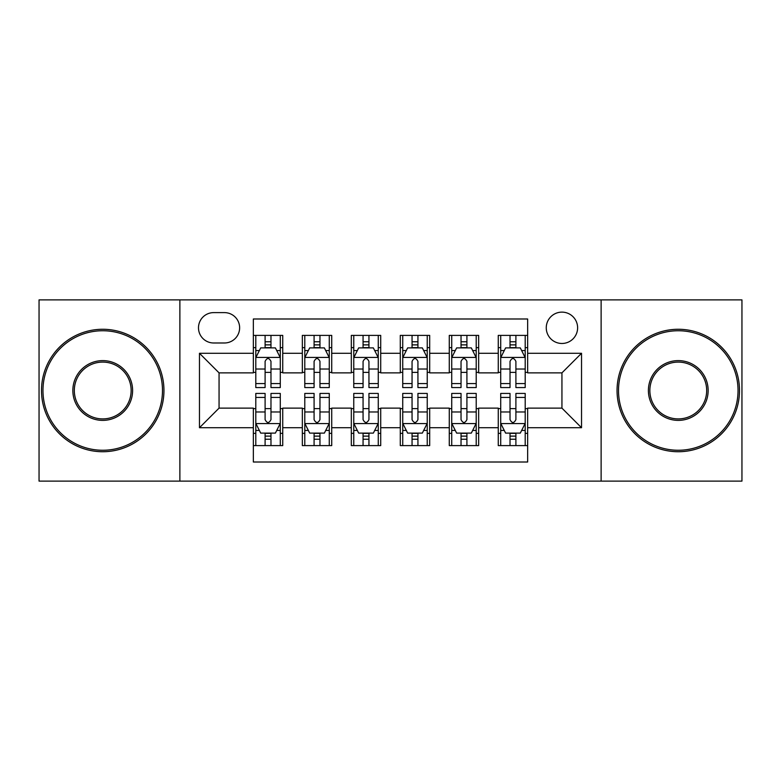 <?xml version="1.0" encoding="UTF-8"?>
<svg xmlns="http://www.w3.org/2000/svg" width="781" height="781" viewBox="0 0 781 781"><rect width="100%" height="100%" fill="white"/><g stroke="black" fill="none" stroke-linecap="round" stroke-linejoin="round"><path stroke-width="1.17" d="M561.939 312.127A15.679 15.679 0 0 0 546.261 327.805A15.679 15.679 0 0 0 561.939 343.474A15.679 15.679 0 0 0 577.618 327.805A15.679 15.679 0 0 0 561.939 312.127M601.126 481.116L741.95 481.116L741.95 299.884L601.126 299.884L601.126 481.116L179.874 481.116L179.874 299.884L39.05 299.884L39.05 481.116L179.874 481.116M527.653 335.391L498.258 335.391L498.258 353.276L478.665 353.276L478.665 372.869L498.258 372.869L498.258 353.276M478.665 353.276L478.665 335.391L449.28 335.391L449.28 353.276L429.687 353.276L429.687 372.869L449.28 372.869L449.28 353.276M429.687 353.276L429.687 335.391L400.292 335.391L400.292 353.276L380.708 353.276L380.708 372.869L400.292 372.869L400.292 353.276M380.708 353.276L380.708 335.391L351.313 335.391L351.313 353.276L331.72 353.276L331.72 372.869L351.313 372.869L351.313 353.276M331.72 353.276L331.72 335.391L302.335 335.391L302.335 372.869L282.742 372.869L282.742 335.391L253.347 335.391M253.347 445.609L282.742 445.609L282.742 408.131L302.335 408.131L302.335 445.609L331.72 445.609L331.72 408.131L351.313 408.131L351.313 427.724L331.72 427.724M351.313 427.724L351.313 445.609L380.708 445.609L380.708 408.131L400.292 408.131L400.292 427.724L380.708 427.724M400.292 427.724L400.292 445.609L429.687 445.609L429.687 408.131L449.28 408.131L449.28 427.724L429.687 427.724M449.28 427.724L449.28 445.609L478.665 445.609L478.665 408.131L498.258 408.131L498.258 427.724L478.665 427.724M213.672 342.986L224.45 342.986A15.181 15.181 0 0 0 239.63 327.805A15.181 15.181 0 0 0 224.45 312.615L213.672 312.615A15.181 15.181 0 0 0 198.491 327.805A15.181 15.181 0 0 0 213.672 342.986M601.126 299.884L179.874 299.884M527.653 353.276L527.653 318.99L253.347 318.99L253.347 372.869L219.061 372.869L219.061 408.131L253.347 408.131L253.347 462.01L527.653 462.01L527.653 408.131L561.939 408.131L561.939 372.869L527.653 372.869L527.653 353.276L581.533 353.276L581.533 427.724L527.653 427.724M253.347 427.724L199.467 427.724L199.467 353.276L253.347 353.276M498.258 427.724L498.258 445.609L527.653 445.609M253.347 347.643L255.797 347.643M265.101 347.643L270.978 347.643M280.291 347.643L282.742 347.643M253.347 372.381L255.797 372.381M265.101 372.381L270.978 372.381M280.291 372.381L282.742 372.381M253.347 408.619L255.797 408.619M265.101 408.619L270.978 408.619M280.291 408.619L282.742 408.619M253.347 433.357L255.797 433.357M265.101 433.357L270.978 433.357M280.291 433.357L282.742 433.357M302.335 372.381L304.785 372.381M314.089 372.381L319.966 372.381M329.27 372.381L331.72 372.381M302.335 347.643L304.785 347.643M314.089 347.643L319.966 347.643M329.27 347.643L331.72 347.643M302.335 408.619L304.785 408.619M314.089 408.619L319.966 408.619M329.27 408.619L331.72 408.619M302.335 433.357L304.785 433.357M314.089 433.357L319.966 433.357M329.27 433.357L331.72 433.357M351.313 408.619L353.764 408.619M363.067 408.619L368.944 408.619M378.258 408.619L380.708 408.619M351.313 433.357L353.764 433.357M363.067 433.357L368.944 433.357M378.258 433.357L380.708 433.357M351.313 347.643L353.764 347.643M363.067 347.643L368.944 347.643M378.258 347.643L380.708 347.643M351.313 372.381L353.764 372.381M363.067 372.381L368.944 372.381M378.258 372.381L380.708 372.381M400.292 408.619L402.742 408.619M412.056 408.619L417.933 408.619M427.236 408.619L429.687 408.619M400.292 433.357L402.742 433.357M412.056 433.357L417.933 433.357M427.236 433.357L429.687 433.357M400.292 347.643L402.742 347.643M412.056 347.643L417.933 347.643M427.236 347.643L429.687 347.643M400.292 372.381L402.742 372.381M412.056 372.381L417.933 372.381M427.236 372.381L429.687 372.381M449.28 408.619L451.73 408.619M461.034 408.619L466.911 408.619M476.215 408.619L478.665 408.619M449.28 433.357L451.73 433.357M461.034 433.357L466.911 433.357M476.215 433.357L478.665 433.357M449.28 347.643L451.73 347.643M461.034 347.643L466.911 347.643M476.215 347.643L478.665 347.643M449.28 372.381L451.73 372.381M461.034 372.381L466.911 372.381M476.215 372.381L478.665 372.381M498.258 408.619L500.709 408.619M510.022 408.619L515.899 408.619M525.203 408.619L527.653 408.619M498.258 433.357L500.709 433.357M510.022 433.357L515.899 433.357M525.203 433.357L527.653 433.357M498.258 347.643L500.709 347.643M510.022 347.643L515.899 347.643M525.203 347.643L527.653 347.643M498.258 372.381L500.709 372.381M510.022 372.381L515.899 372.381M525.203 372.381L527.653 372.381M219.061 372.869L199.467 353.276M219.061 408.131L199.467 427.724M581.533 353.276L561.939 372.869M581.533 427.724L561.939 408.131M270.978 341.766L265.101 341.766M280.291 383.569L270.978 383.569L270.978 387.561L280.291 387.561L280.291 357.678L275.39 347.887L260.698 347.887L255.797 357.678L255.797 387.561L265.101 387.561L265.101 383.569L255.797 383.569M255.797 357.678L255.797 335.391M280.291 357.678L280.291 335.391M265.101 347.887L265.101 335.391M270.978 335.391L270.978 347.887M270.978 383.569L270.978 361.359C269.025 357.581 267.063 357.581 265.101 361.359L265.101 383.569M265.101 439.234L270.978 439.234M255.797 397.431L265.101 397.431L265.101 393.439L255.797 393.439L255.797 423.322L260.698 433.113L275.39 433.113L280.291 423.322L280.291 393.439L270.978 393.439L270.978 397.431L280.291 397.431M280.291 423.322L280.291 445.609M255.797 423.322L255.797 445.609M270.978 433.113L270.978 445.609M265.101 445.609L265.101 433.113M265.101 397.431L265.101 419.641C267.063 423.419 269.025 423.419 270.978 419.641L270.978 397.431M102.731 330.744A59.756 59.756 0 0 0 42.965 390.5A59.756 59.756 0 0 0 102.731 450.256A59.756 59.756 0 0 0 162.487 390.5A59.756 59.756 0 0 0 102.731 330.744M102.731 451.73A61.23 61.23 0 0 1 41.5 390.5A61.23 61.23 0 0 1 102.731 329.27A61.23 61.23 0 0 1 163.951 390.5A61.23 61.23 0 0 1 102.731 451.73M102.731 360.617A29.883 29.883 0 0 1 132.604 390.5A29.883 29.883 0 0 1 102.731 420.383A29.883 29.883 0 0 1 72.848 390.5A29.883 29.883 0 0 1 102.731 360.617M102.731 418.909A28.409 28.409 0 0 0 131.14 390.5A28.409 28.409 0 0 0 102.731 362.091A28.409 28.409 0 0 0 74.322 390.5A28.409 28.409 0 0 0 102.731 418.909M678.269 330.744A59.756 59.756 0 0 0 618.513 390.5A59.756 59.756 0 0 0 678.269 450.256A59.756 59.756 0 0 0 738.035 390.5A59.756 59.756 0 0 0 678.269 330.744M678.269 451.73A61.23 61.23 0 0 1 617.049 390.5A61.23 61.23 0 0 1 678.269 329.27A61.23 61.23 0 0 1 739.5 390.5A61.23 61.23 0 0 1 678.269 451.73M678.269 360.617A29.883 29.883 0 0 1 708.152 390.5A29.883 29.883 0 0 1 678.269 420.383A29.883 29.883 0 0 1 648.396 390.5A29.883 29.883 0 0 1 678.269 360.617M678.269 418.909A28.409 28.409 0 0 0 706.678 390.5A28.409 28.409 0 0 0 678.269 362.091A28.409 28.409 0 0 0 649.86 390.5A28.409 28.409 0 0 0 678.269 418.909M319.966 341.766L314.089 341.766M329.27 383.569L319.966 383.569L319.966 387.561L329.27 387.561L329.27 357.678L324.369 347.887L309.676 347.887L304.785 357.678L304.785 387.561L314.089 387.561L314.089 383.569L304.785 383.569M304.785 357.678L304.785 335.391M329.27 357.678L329.27 335.391M314.089 347.887L314.089 335.391M319.966 335.391L319.966 347.887M319.966 383.569L319.966 361.359C318.004 357.581 316.051 357.581 314.089 361.359L314.089 383.569M368.944 341.766L363.067 341.766M378.258 383.569L368.944 383.569L368.944 387.561L378.258 387.561L378.258 357.678L373.357 347.887L358.664 347.887L353.764 357.678L353.764 387.561L363.067 387.561L363.067 383.569L353.764 383.569M353.764 357.678L353.764 335.391M378.258 357.678L378.258 335.391M363.067 347.887L363.067 335.391M368.944 335.391L368.944 347.887M368.944 383.569L368.944 361.359C366.992 357.581 365.03 357.581 363.067 361.359L363.067 383.569M417.933 341.766L412.056 341.766M427.236 383.569L417.933 383.569L417.933 387.561L427.236 387.561L427.236 357.678L422.336 347.887L407.643 347.887L402.742 357.678L402.742 387.561L412.056 387.561L412.056 383.569L402.742 383.569M402.742 357.678L402.742 335.391M427.236 357.678L427.236 335.391M412.056 347.887L412.056 335.391M417.933 335.391L417.933 347.887M417.933 383.569L417.933 361.359C415.97 357.581 414.018 357.581 412.056 361.359L412.056 383.569M466.911 341.766L461.034 341.766M476.215 383.569L466.911 383.569L466.911 387.561L476.215 387.561L476.215 357.678L471.324 347.887L456.631 347.887L451.73 357.678L451.73 387.561L461.034 387.561L461.034 383.569L451.73 383.569M451.73 357.678L451.73 335.391M476.215 357.678L476.215 335.391M461.034 347.887L461.034 335.391M466.911 335.391L466.911 347.887M466.911 383.569L466.911 361.359C464.959 357.581 462.996 357.581 461.034 361.359L461.034 383.569M314.089 439.234L319.966 439.234M304.785 397.431L314.089 397.431L314.089 393.439L304.785 393.439L304.785 423.322L309.676 433.113L324.369 433.113L329.27 423.322L329.27 393.439L319.966 393.439L319.966 397.431L329.27 397.431M329.27 423.322L329.27 445.609M304.785 423.322L304.785 445.609M319.966 433.113L319.966 445.609M314.089 445.609L314.089 433.113M314.089 397.431L314.089 419.641C316.041 423.419 318.004 423.419 319.966 419.641L319.966 397.431M363.067 439.234L368.944 439.234M353.764 397.431L363.067 397.431L363.067 393.439L353.764 393.439L353.764 423.322L358.664 433.113L373.357 433.113L378.258 423.322L378.258 393.439L368.944 393.439L368.944 397.431L378.258 397.431M378.258 423.322L378.258 445.609M353.764 423.322L353.764 445.609M368.944 433.113L368.944 445.609M363.067 445.609L363.067 433.113M363.067 397.431L363.067 419.641C365.03 423.419 366.982 423.419 368.944 419.641L368.944 397.431M412.056 439.234L417.933 439.234M402.742 397.431L412.056 397.431L412.056 393.439L402.742 393.439L402.742 423.322L407.643 433.113L422.336 433.113L427.236 423.322L427.236 393.439L417.933 393.439L417.933 397.431L427.236 397.431M427.236 423.322L427.236 445.609M402.742 423.322L402.742 445.609M417.933 433.113L417.933 445.609M412.056 445.609L412.056 433.113M412.056 397.431L412.056 419.641C414.008 423.419 415.97 423.419 417.933 419.641L417.933 397.431M461.034 439.234L466.911 439.234M451.73 397.431L461.034 397.431L461.034 393.439L451.73 393.439L451.73 423.322L456.631 433.113L471.324 433.113L476.215 423.322L476.215 393.439L466.911 393.439L466.911 397.431L476.215 397.431M476.215 423.322L476.215 445.609M451.73 423.322L451.73 445.609M466.911 433.113L466.911 445.609M461.034 445.609L461.034 433.113M461.034 397.431L461.034 419.641C462.996 423.419 464.949 423.419 466.911 419.641L466.911 397.431M515.899 341.766L510.022 341.766M525.203 383.569L515.899 383.569L515.899 387.561L525.203 387.561L525.203 357.678L520.302 347.887L505.61 347.887L500.709 357.678L500.709 387.561L510.022 387.561L510.022 383.569L500.709 383.569M500.709 357.678L500.709 335.391M525.203 357.678L525.203 335.391M510.022 347.887L510.022 335.391M515.899 335.391L515.899 347.887M515.899 383.569L515.899 361.359C513.937 357.581 511.975 357.581 510.022 361.359L510.022 383.569M510.022 439.234L515.899 439.234M500.709 397.431L510.022 397.431L510.022 393.439L500.709 393.439L500.709 423.322L505.61 433.113L520.302 433.113L525.203 423.322L525.203 393.439L515.899 393.439L515.899 397.431L525.203 397.431M525.203 423.322L525.203 445.609M500.709 423.322L500.709 445.609M515.899 433.113L515.899 445.609M510.022 445.609L510.022 433.113M510.022 397.431L510.022 419.641C511.975 423.419 513.937 423.419 515.899 419.641L515.899 397.431M302.335 427.724L282.742 427.724M302.335 353.276L282.742 353.276M280.164 357.434L255.924 357.434M255.797 350.581L259.351 350.581M276.738 350.581L280.291 350.581M265.101 369.032L255.797 369.032M280.291 369.032L270.978 369.032M270.978 344.88L265.101 344.88M255.924 423.566L280.164 423.566M280.291 430.419L276.738 430.419M259.351 430.419L255.797 430.419M270.978 411.968L280.291 411.968M255.797 411.968L265.101 411.968M265.101 436.12L270.978 436.12M329.152 357.434L304.902 357.434M304.785 350.581L308.329 350.581M325.726 350.581L329.27 350.581M314.089 369.032L304.785 369.032M329.27 369.032L319.966 369.032M319.966 344.88L314.089 344.88M378.131 357.434L353.881 357.434M353.764 350.581L357.317 350.581M374.704 350.581L378.258 350.581M363.067 369.032L353.764 369.032M378.258 369.032L368.944 369.032M368.944 344.88L363.067 344.88M427.119 357.434L402.869 357.434M402.742 350.581L406.296 350.581M423.683 350.581L427.236 350.581M412.056 369.032L402.742 369.032M427.236 369.032L417.933 369.032M417.933 344.88L412.056 344.88M476.098 357.434L451.848 357.434M451.73 350.581L455.274 350.581M472.671 350.581L476.215 350.581M461.034 369.032L451.73 369.032M476.215 369.032L466.911 369.032M466.911 344.88L461.034 344.88M304.902 423.566L329.152 423.566M329.27 430.419L325.726 430.419M308.329 430.419L304.785 430.419M319.966 411.968L329.27 411.968M304.785 411.968L314.089 411.968M314.089 436.12L319.966 436.12M353.881 423.566L378.131 423.566M378.258 430.419L374.704 430.419M357.317 430.419L353.764 430.419M368.944 411.968L378.258 411.968M353.764 411.968L363.067 411.968M363.067 436.12L368.944 436.12M402.869 423.566L427.119 423.566M427.236 430.419L423.683 430.419M406.296 430.419L402.742 430.419M417.933 411.968L427.236 411.968M402.742 411.968L412.056 411.968M412.056 436.12L417.933 436.12M451.848 423.566L476.098 423.566M476.215 430.419L472.671 430.419M455.274 430.419L451.73 430.419M466.911 411.968L476.215 411.968M451.73 411.968L461.034 411.968M461.034 436.12L466.911 436.12M525.076 357.434L500.836 357.434M500.709 350.581L504.262 350.581M521.649 350.581L525.203 350.581M510.022 369.032L500.709 369.032M525.203 369.032L515.899 369.032M515.899 344.88L510.022 344.88M500.836 423.566L525.076 423.566M525.203 430.419L521.649 430.419M504.262 430.419L500.709 430.419M515.899 411.968L525.203 411.968M500.709 411.968L510.022 411.968M510.022 436.12L515.899 436.12"/></g></svg>

